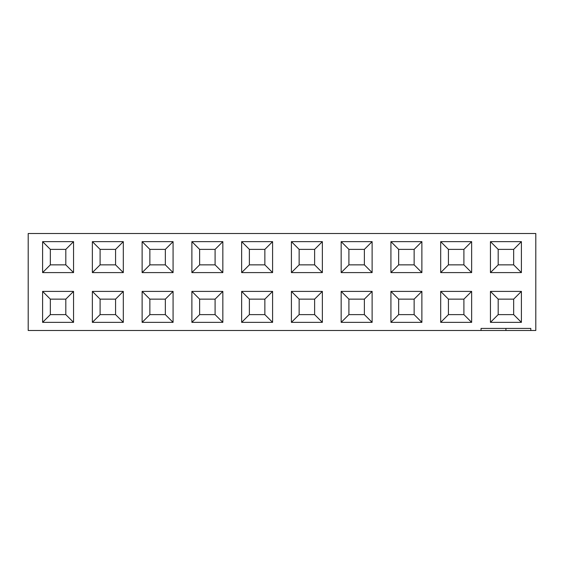<?xml version="1.0" encoding="UTF-8"?>
<svg xmlns="http://www.w3.org/2000/svg" width="564" height="564" viewBox="0 0 564 564"><rect width="100%" height="100%" fill="white"/><g stroke="black" fill="none" stroke-linecap="round" stroke-linejoin="round"><path stroke-width="0.85" d="M505.922 330.49L28.2 330.49L28.2 233.51L535.8 233.51L535.8 330.49L505.922 330.49L505.922 328.41M481.043 330.49L481.043 328.41L530.802 328.41L530.802 330.49M421.879 241.646L390.922 241.646L390.922 272.595L421.879 272.595L421.879 241.646L414.138 249.38L414.138 264.861L421.879 272.595M372.12 272.595L341.164 272.595L341.164 241.646L372.12 241.646L364.379 249.38L364.379 264.861L372.12 272.595L372.12 241.646M322.354 272.595L291.405 272.595L291.405 241.646L322.354 241.646L314.62 249.38L314.62 264.861L322.354 272.595L322.354 241.646M222.836 272.595L191.88 272.595L191.88 241.646L222.836 241.646L215.096 249.38L215.096 264.861L222.836 272.595L222.836 241.646M272.595 241.646L241.646 241.646L241.646 272.595L272.595 272.595L272.595 241.646L264.861 249.38L264.861 264.861L272.595 272.595M521.404 241.646L490.447 241.646L490.447 272.595L521.404 272.595L521.404 241.646L513.663 249.38L513.663 264.861L521.404 272.595M471.638 241.646L440.688 241.646L440.688 272.595L471.638 272.595L471.638 241.646L463.904 249.38L463.904 264.861L471.638 272.595M471.638 291.405L440.688 291.405L440.688 322.354L471.638 322.354L471.638 291.405L463.904 299.139L463.904 314.62L471.638 322.354M222.836 322.354L222.836 291.405L215.096 299.139L215.096 314.62L222.836 322.354L191.88 322.354L191.88 291.405L222.836 291.405M322.354 291.405L291.405 291.405L291.405 322.354L322.354 322.354L322.354 291.405L314.62 299.139L314.62 314.62L322.354 322.354M521.404 322.354L521.404 291.405L513.663 299.139L513.663 314.62L521.404 322.354L490.447 322.354L490.447 291.405L521.404 291.405M123.312 291.405L92.362 291.405L92.362 322.354L123.312 322.354L123.312 291.405L115.578 299.139L115.578 314.62L123.312 322.354M173.077 322.354L173.077 291.405L165.337 299.139L165.337 314.62L173.077 322.354L142.121 322.354L142.121 291.405L173.077 291.405M421.879 291.405L390.922 291.405L390.922 322.354L421.879 322.354L421.879 291.405L414.138 299.139L414.138 314.62L421.879 322.354M372.12 291.405L341.164 291.405L341.164 322.354L372.12 322.354L372.12 291.405L364.379 299.139L364.379 314.62L372.12 322.354M272.595 291.405L241.646 291.405L241.646 322.354L272.595 322.354L272.595 291.405L264.861 299.139L264.861 314.62L272.595 322.354M173.077 241.646L142.121 241.646L142.121 272.595L173.077 272.595L173.077 241.646L165.337 249.38L165.337 264.861L173.077 272.595M123.312 272.595L123.312 241.646L115.578 249.38L115.578 264.861L123.312 272.595L92.362 272.595L92.362 241.646L123.312 241.646M73.553 272.595L42.596 272.595L42.596 241.646L73.553 241.646L65.812 249.38L65.812 264.861L73.553 272.595L73.553 241.646M73.553 291.405L42.596 291.405L42.596 322.354L73.553 322.354L73.553 291.405L65.812 299.139L65.812 314.62L73.553 322.354M390.922 272.595L398.663 264.861L414.138 264.861M390.922 241.646L398.663 249.38L414.138 249.38M398.663 264.861L398.663 249.38M341.164 272.595L348.904 264.861L348.904 249.38L364.379 249.38M341.164 241.646L348.904 249.38M348.904 264.861L364.379 264.861M291.405 272.595L299.139 264.861L299.139 249.38L314.62 249.38M291.405 241.646L299.139 249.38M299.139 264.861L314.62 264.861M191.88 272.595L199.621 264.861L199.621 249.38L215.096 249.38M191.88 241.646L199.621 249.38M199.621 264.861L215.096 264.861M241.646 272.595L249.38 264.861L264.861 264.861M241.646 241.646L249.38 249.38L264.861 249.38M249.38 264.861L249.38 249.38M490.447 272.595L498.188 264.861L513.663 264.861M490.447 241.646L498.188 249.38L513.663 249.38M498.188 264.861L498.188 249.38M440.688 272.595L448.422 264.861L463.904 264.861M440.688 241.646L448.422 249.38L463.904 249.38M448.422 264.861L448.422 249.38M440.688 322.354L448.422 314.62L463.904 314.62M440.688 291.405L448.422 299.139L463.904 299.139M448.422 314.62L448.422 299.139M191.88 291.405L199.621 299.139L215.096 299.139M191.88 322.354L199.621 314.62L199.621 299.139M199.621 314.62L215.096 314.62M291.405 322.354L299.139 314.62L314.62 314.62M291.405 291.405L299.139 299.139L314.62 299.139M299.139 314.62L299.139 299.139M490.447 291.405L498.188 299.139L513.663 299.139M490.447 322.354L498.188 314.62L498.188 299.139M498.188 314.62L513.663 314.62M92.362 322.354L100.096 314.62L115.578 314.62M92.362 291.405L100.096 299.139L115.578 299.139M100.096 314.62L100.096 299.139M142.121 291.405L149.862 299.139L165.337 299.139M142.121 322.354L149.862 314.62L149.862 299.139M149.862 314.62L165.337 314.62M390.922 322.354L398.663 314.62L414.138 314.62M390.922 291.405L398.663 299.139L414.138 299.139M398.663 314.62L398.663 299.139M341.164 322.354L348.904 314.62L364.379 314.62M341.164 291.405L348.904 299.139L364.379 299.139M348.904 314.62L348.904 299.139M241.646 322.354L249.38 314.62L264.861 314.62M241.646 291.405L249.38 299.139L264.861 299.139M249.38 314.62L249.38 299.139M142.121 272.595L149.862 264.861L165.337 264.861M142.121 241.646L149.862 249.38L165.337 249.38M149.862 264.861L149.862 249.38M92.362 241.646L100.096 249.38L115.578 249.38M92.362 272.595L100.096 264.861L100.096 249.38M100.096 264.861L115.578 264.861M42.596 272.595L50.337 264.861L50.337 249.38L65.812 249.38M42.596 241.646L50.337 249.38M50.337 264.861L65.812 264.861M42.596 322.354L50.337 314.62L65.812 314.62M42.596 291.405L50.337 299.139L65.812 299.139M50.337 314.62L50.337 299.139"/></g></svg>
